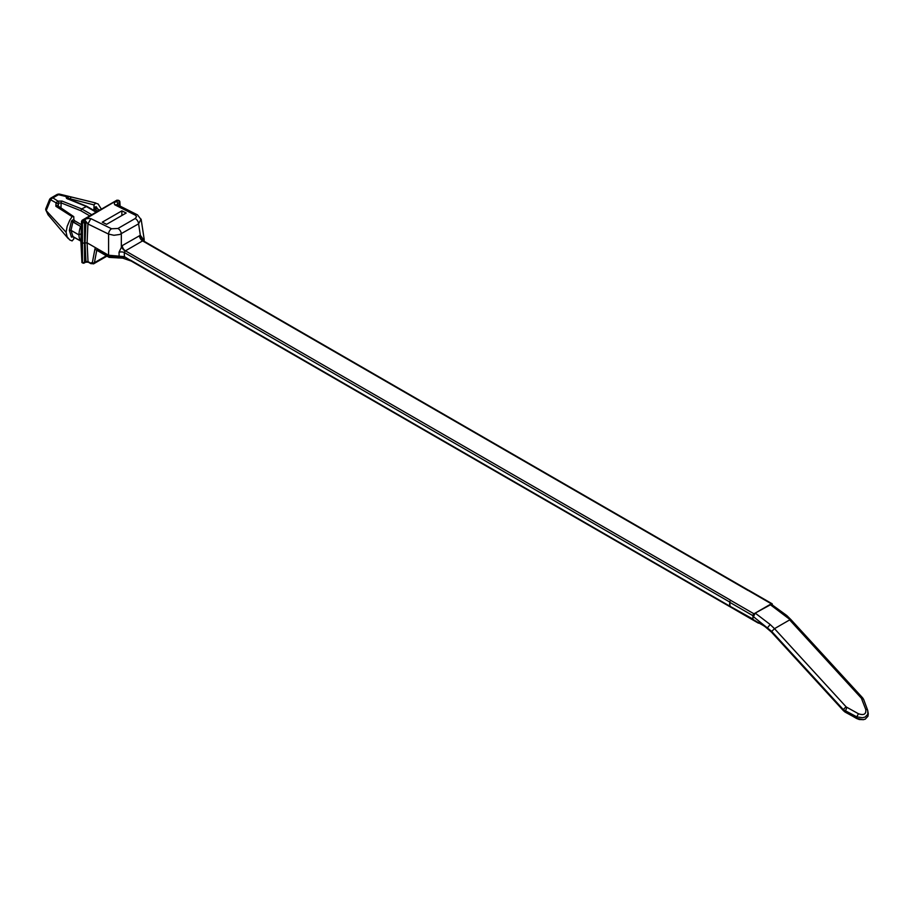 <?xml version="1.0" encoding="UTF-8"?>
<svg xmlns="http://www.w3.org/2000/svg" width="914" height="914" viewBox="0 0 914 914"><rect width="100%" height="100%" fill="white"/><g stroke="black" fill="none" stroke-linecap="round" stroke-linejoin="round"><path stroke-width="1.37" d="M763.487 625.484A2.182 1.268 120 0 0 763.773 625.782L758.563 622.765A2.182 1.268 -60 0 1 758.277 622.48M772.307 604.828L772.33 604.497A1.462 0.845 120 0 0 772.033 603.72A1.462 0.845 120 0 0 771.302 603.8L753.97 613.808A1.462 0.845 120 0 0 752.942 615.693L752.942 619.395L757.992 622.434A1.462 0.845 120 0 0 758.3 623.097A1.462 0.845 120 0 0 759.02 623.028M758.094 622.377L767.486 627.792L843.371 710.635L843.405 709.687A2.913 0.857 -42.5 0 1 846.227 706.956L858.463 713.754C863.844 715.582 866.289 714.177 865.775 709.538L861.388 698.205L789.65 619.909L774.489 628.661L846.227 706.956M863.707 699.804A2.913 1.462 159.5 0 0 863.661 699.484L867.66 710.212A2.913 1.462 159.5 0 1 867.717 710.532L867.82 714.291L865.124 717.067L862.519 717.741L856.772 716.85L856.726 718.313L843.371 710.635M757.992 622.434L729.635 606.062L752.965 619.086M81.152 233.664L78.958 234.921A20.416 11.368 121.7 0 0 80.626 240.976L72.903 236.52L71.018 230.339L78.958 234.921A20.416 12.19 -61.8 0 1 80.626 226.444L72.903 221.988L71.018 230.339L69.361 230.339L71.361 221.451A1.462 0.845 -60 0 1 72.252 220.331L73.851 219.417L73.771 216.629L72.103 216.607L69.704 220.377L67.156 226.375L66.071 232.247L67.156 236.852L69.704 239.914L72.103 240.919L73.771 238.965L73.828 237.057M73.771 216.629L57.605 205.65A1.462 1.108 122.5 0 0 55.88 206.29L55.994 202.759L50.636 199.789L46.191 210.62L45.7 209.112M101.385 209.157L98.118 203.971L92.588 202.2M67.762 199.069L67.385 198.11A1.462 1.108 -136.9 0 0 65.934 196.51L58.462 194.693A4.524 2.411 103.4 0 1 59.993 194.214A4.524 2.411 103.4 0 1 60.175 194.282L95.719 202.977L94.051 204.919L93.959 207.798L95.559 206.884A1.462 0.845 -60 0 1 96.461 206.964L97.467 208.826M93.868 210.391L93.914 208.758L94.919 209.157L93.959 207.798M90.874 218.64L87.915 223.964L87.104 242.838L108.56 255.223L119.128 256.16L108.583 255.246L108.583 234.098L87.915 223.964L84.842 220C85.688 218.686 87.698 218.229 90.874 218.64L111.542 228.763L117.917 228.489L135.192 218.515L136.529 216.744L135.569 215.281L114.81 204.816C113.793 203.171 114.49 202.063 116.901 201.491L118.317 200.669L116.809 200.452M143.509 241.365L142.595 240.908L125.195 250.984L124.258 252.481L124.418 256.64L119.128 256.171L119.037 252.218L122.225 245.615L140.333 235.286L142.698 238.554L142.972 240.611M96.827 249.945L108.663 256.514L108.583 255.246M143.909 241.17L144.195 240.085M144.195 239.411L143.932 241.182M729.635 606.062L130.942 260.41L729.635 606.062L729.738 602.292A1.462 0.845 -60 0 1 730.766 600.407L730.834 600.361A1.462 0.845 120 0 0 730.766 600.407L753.97 613.808M121.87 210.86L102.277 222.171L106.607 224.318L126.201 213.008L121.87 210.86L121.87 215.51M88.315 262.181A1.462 0.845 -60 0 1 88.018 261.61L90.509 263.049A1.462 0.845 -60 0 0 90.817 263.62L88.315 262.181L85.653 262.181A1.462 0.845 -120 0 0 85.95 261.553L88.018 261.61L87.104 242.838L82.466 243.147L80.9 241.902L81.517 221.279L82.409 220.32L83.425 220.822L84.842 220M95.844 249.705L109.109 257.371A2.182 1.268 120 0 1 108.663 256.514L124.384 257.565L124.407 256.64L130.976 260.707A1.462 0.845 -60 0 1 130.942 260.41M748.018 590.444L748.098 590.398A1.462 0.845 120 0 0 748.018 590.444L142.595 240.908A4.524 2.605 60 0 1 139.408 235.698M730.012 605.833L729.772 602.806M141.053 219.086L138.597 223.839A4.524 2.605 -120 0 0 135.192 218.515M142.824 240.805A4.524 3.062 73.1 0 1 140.333 235.286L138.597 223.839L119.745 234.487L113.942 235.275L108.583 234.098A4.524 2.765 -63.9 0 1 111.542 228.763M81.906 220.64L81.929 222.342L81.517 221.337M85.95 221.782L84.522 222.605A1.462 0.777 180 0 1 82.466 222.605A1.462 0.891 -63.7 0 1 83.425 220.822A1.462 0.845 -120 0 1 84.522 222.605L84.522 262.375L85.95 261.553L85.048 242.838L85.95 221.805M118.272 200.212L119.049 200.6A1.462 0.903 116.5 0 1 119.426 201.263A1.462 0.845 176.5 0 1 119.848 201.811A1.462 0.845 176.5 0 1 119.426 202.451L118.009 203.274L117.689 204.827M116.981 200.155L82.1 220.285M120.111 206.118L119.848 201.811A1.462 1.462 0 0 0 119.049 200.6A1.462 0.903 116.5 0 0 118.317 200.669A1.462 0.845 -120 0 1 119.426 202.451L119.631 205.879M118.214 205.159L116.901 201.491M117.049 204.633L114.81 204.816M125.195 250.984A4.524 2.034 49.3 0 1 121.322 246.266L121.322 233.813A4.524 2.605 -120 0 0 117.917 228.489M81.529 221.279L117.289 200.177M142.207 239.731A4.524 2.479 172.7 0 1 142.698 238.554M729.738 602.04L124.258 252.481A4.524 2.205 -2.1 0 0 119.037 252.218M96.77 250.242L94.393 262.706L93.445 263.895M81.883 262.489L82.466 262.375L82.466 222.605L81.335 242.484L81.929 262.067L80.9 241.913M82.466 262.375A1.462 0.903 0 0 0 84.522 262.375A1.462 0.845 -120 0 1 84.225 263.004A1.462 0.845 -120 0 1 83.494 262.935A1.462 0.845 -60 0 1 82.763 263.004A1.462 0.845 -60 0 1 82.466 262.375M106.378 255.783L94.393 262.706A1.462 1.097 -169.2 0 1 92.371 262.512L95.01 248.631M125.972 258.456L130.816 260.341M119.14 257.371L118.146 257.988L119.14 257.371L119.128 256.206M94.051 204.919L67.385 198.11M89.743 215.875L80.775 210.7L61.124 202.897L58.759 203.091L58.039 206.37M74.24 220.548L81.415 224.695L74.217 220.514M86.841 206.335L81.723 208.918L91.766 214.71M56.679 194.705L51.138 197.904A4.524 2.605 60 0 1 52.921 197.892L58.462 194.693A4.524 2.605 -120 0 0 56.679 194.705A4.524 4.524 0 0 1 59.993 194.214L67.659 196.087M72.103 216.607L55.88 206.29M66.071 232.247L46.191 210.62L48.099 214.836M73.851 219.417L74.548 220.914L73.074 221.771L80.626 226.444M80.775 210.7L81.723 208.918L62.003 201.069A1.462 0.96 -68.3 0 0 61.124 202.897L60.987 207.809M51.138 197.904A4.524 4.524 0 0 0 49.596 199.366L50.636 199.789A4.524 3.428 122.9 0 1 52.921 197.892L57.959 201.114L58.759 203.091M58.005 203.948L55.994 202.759L57.959 201.114L62.003 201.069M70.309 199.275A1.462 0.777 -77.2 0 1 70.595 197.824A1.462 0.777 -77.2 0 1 71.418 197.196A1.462 0.777 -77.2 0 1 71.555 197.241M67.179 198.544L67.282 198.349A1.462 0.96 112.2 0 0 66.573 198.429L65.934 196.51L67.59 196.076A1.462 1.005 103.5 0 1 68.07 198.144M96.461 206.964A1.165 0.914 -34.8 0 0 96.324 208.106L99.695 210.129L96.53 208.289L94.919 209.157M93.914 208.758L97.992 211.111M81.38 225.884L80.798 226.226M758.3 623.097L131.239 261.073A1.462 0.845 -60 0 1 130.976 260.707M771.302 603.8L748.098 590.398A1.462 0.845 -60 0 1 748.829 590.33L772.033 603.72M753.079 617.464L755.204 613.088L771.347 604.291L786.771 615.51L790.976 619.646M767.486 627.792L770.171 624.513L774.489 628.661L771.713 631.437L753.147 616.447M856.726 718.313L863.056 719.706L865.272 719.147L868.014 716.142L868.266 713.56M858.463 713.754L856.772 716.85L843.405 709.687L771.713 631.437M755.204 613.088L770.171 624.513M790.987 620.309L770.056 604.508M786.908 616.299L785.4 615.728M790.987 619.658L862.702 697.919A2.913 0.857 137.5 0 0 861.388 698.205M862.702 697.919L863.661 699.484A2.913 1.462 159.5 0 0 861.776 698.81M867.66 710.201A2.913 1.462 159.5 0 0 865.775 709.538M845.107 711.983L846.844 707.436M863.056 719.706L856.589 718.335L845.461 712.28A4.399 3.348 -153.6 0 1 844.433 711.56M71.361 236.932A1.165 0.914 -34.8 0 1 72.903 236.52L72.252 237.012A1.462 0.845 -60 0 1 71.361 236.932L69.361 230.339M122.225 245.615A4.524 2.605 60 0 0 125.412 250.824L730.834 600.361M117.072 204.587L137.488 214.859A4.524 2.799 116.7 0 0 135.226 215.087M90.509 263.049L92.371 262.512M96.13 212.185L86.087 206.393L66.573 198.429M99.626 210.174L96.393 208.312A1.165 0.674 -120 0 1 95.559 206.884M72.252 220.331A1.165 0.674 60 0 0 73.074 221.771L71.361 221.451M72.663 236.418A1.165 0.674 -120 0 0 72.252 237.012M752.942 615.693L729.738 602.292M766.663 627.324L768.228 628.604M764.938 626.33A2.182 0.971 129.4 0 0 765.132 626.73L771.462 632.111M144.172 239.24L141.19 219.589M137.488 214.859L141.167 219.646M143.281 240.805L748.555 590.261M142.218 239.902L143.224 240.77M106.961 256.126L93.651 263.815M81.986 262.547L82.763 263.004A1.462 1.462 0 0 0 84.225 263.004L85.653 262.181M90.817 263.62L93.674 263.78M144.104 241.285L144.184 240.165M109.109 257.371L122.773 258.148M122.853 258.171L131.33 261.107M67.053 195.939L91.788 202.005M86.773 206.301L67.282 198.349M96.553 211.945L86.864 206.347M49.596 199.366L45.723 208.963M68.162 238.497L47.871 214.573M48.076 214.801L45.734 209.854M72.492 236.475L80.649 240.999M867.66 710.212L868.277 713.64M843.702 710.966L856.544 718.473L859.377 719.547L863.616 719.638M765.132 626.73L763.773 625.782"/></g></svg>
